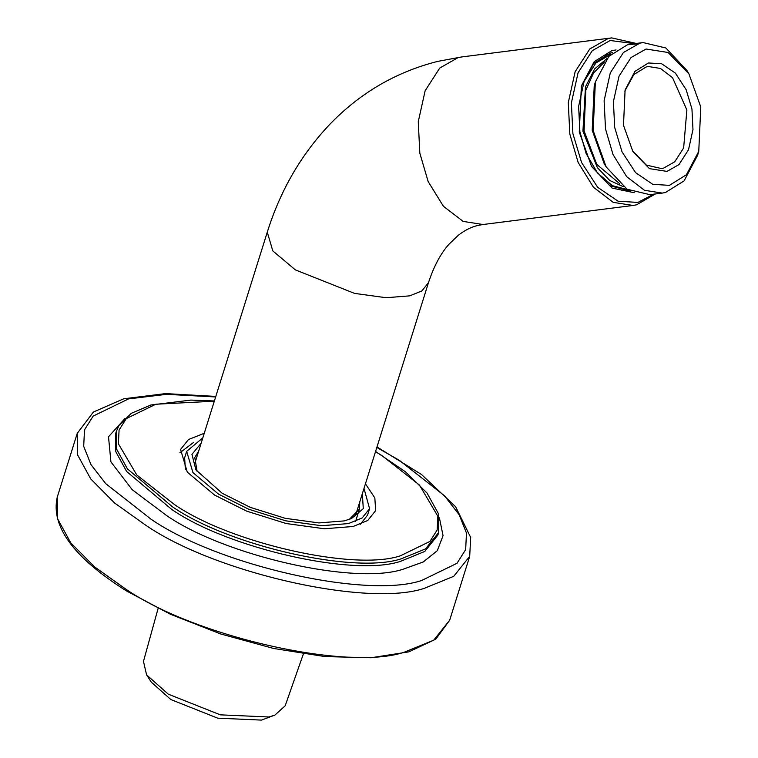 <?xml version="1.0" encoding="UTF-8"?>
<svg xmlns="http://www.w3.org/2000/svg" width="758" height="758" viewBox="0 0 758 758"><rect width="100%" height="100%" fill="white"/><g stroke="black" fill="none" stroke-linecap="round" stroke-linejoin="round"><path stroke-width="1.14" d="M303.38 653.936L285.169 705.802L274.917 715.088L268.901 716.983L220.313 714.841L168.285 694.176L146.588 674.866L143.47 661.393L158.119 608.409M274.917 715.088L261.491 720.1L217.707 718.167L170.825 699.539L151.278 682.143L146.588 674.866M636.208 43.443L611.687 37.9L608.096 38.554L589.771 48.967L575.142 71.707L568.282 102.652L569.836 134.128L578.165 162.487L593.448 187.254L613.194 202.348L632.977 205.465L636.568 204.812L655.329 193.963M653.652 194.181L637.885 202.433L618.092 201.211L597.674 187.292L581.585 162.544L572.896 133.588L571.38 102.936L578.06 72.796L592.301 50.653L610.152 40.506L634.531 43.661M616.055 49.952L611.886 50.625L594.206 61.644L581.377 85.938L579.283 132.072L591.61 166.533L612.076 188.079L634.19 192.712M581.187 86.602L593.609 63.492L610.569 53.013L612.682 52.596M630.268 190.997L609.915 185.748L591.268 165.945M624.781 91.112L633.915 74.492L646.252 66.941L648.441 66.543L660.483 68.447L672.498 77.629L686.871 109.967L683.64 147.971L674.734 161.805L663.582 168.143L661.393 168.541L646.328 165.083L632.343 150.681M623.493 125.307L632.93 151.676L649.445 168.646L667.012 171.403L678.96 164.609L688.501 149.781L692.973 129.599L691.959 109.067L686.142 89.681L675.369 73.109L661.696 63.795L648.441 62.971L634.91 71.404L625.094 89.994L623.493 125.307M614.681 127.391L613.411 101.581L619.03 76.207L631.026 57.561L646.053 49.024L668.149 52.492L688.908 73.829L700.771 106.982L698.762 151.373L686.416 174.747L669.399 185.359L652.742 184.327L635.545 172.606L622.005 151.771L614.681 127.391M688.908 73.829L686.824 70.333L665.903 48.01L643.106 42.571L639.885 43.159L623.427 52.51L610.285 72.929L604.117 100.738L605.519 129.012L612.995 154.48L626.724 176.728L644.461 190.286L662.227 193.091L665.458 192.504L684.095 180.887L697.616 155.286L698.762 151.373M662.227 193.091L649.871 194.664L627.074 189.216L606.154 166.902L593.154 130.584L595.362 81.949L608.882 56.348L627.52 44.731L637.014 43.983M595.362 81.949L594.225 85.853L592.206 130.253L604.069 163.406L606.154 166.902M604.514 61.948L593.552 73.014L585.801 90.249L584.077 130.944L596.754 164.382L620.016 183.976M201.145 443.203L191.945 454.364L195.924 469.884L222.198 493.278L250.415 507.396L285.235 518.311L318.891 522.925L344.104 520.917L351.399 518.605L363.29 508.665L362.333 493.714M197.184 471.732L194.768 457.434L198.587 451.389M359.766 501.9L359.453 509.044L349.305 519.401M364.001 488.389L369.572 508.675L362.125 517.989L348.415 523.589L321.553 525.72L285.7 520.812L248.605 509.186L218.55 494.14L192.958 472.604L186.667 451.351L202.822 437.868M365.441 483.803L374.822 497.892L375.674 510.589L367.725 520.519L353.095 526.488L324.443 528.771L286.211 523.532L246.644 511.129L214.58 495.078L187.283 472.101L180.565 449.447L188.515 439.507L204.253 433.292M185.35 469.448L184.639 457.804L186.667 451.351M369.572 508.675L367.554 515.127L360.334 524.29M179.902 452.782L193.887 442.198M632.977 205.465L482.96 224.52L463.176 221.402L443.439 206.309L428.147 181.541L419.828 153.182L418.264 121.706L425.134 90.761L439.754 68.031L458.078 57.608L461.679 56.954L437.868 61.351C396.102 71.868 359.993 92.94 329.559 124.587C301.04 154.736 280.28 190.609 267.271 232.194L194.446 464.588M482.96 224.52L478.118 225.401C471.571 226.841 464.967 230.129 458.296 235.274L449.115 244.085C440.824 253.257 433.936 266.124 428.459 282.706L421.903 290.911L409.813 295.838L386.144 297.723L354.555 293.393L295.374 269.895L272.823 250.907L267.271 232.194M623.332 186.676L609.754 180.48L597.361 167.632L582.93 131.21L585.47 86.848L594.632 68.931L607.054 58.499M610.635 54.5L595.873 62.999L584.115 81.4L578.619 106.376L579.879 131.75L586.124 153.523L597.484 172.947L612.379 185.672L627.804 189.661M214.381 400.963L190.893 400.091L150.87 405.009L131.352 413.281L119.082 425.333L116.325 431.435L116.618 449.143L127.42 468.88L172.53 506.846C229.124 545.95 354.99 574.488 401.399 558.741L425.57 548.877L438.702 532.467L438.389 513.583L427 493.003L405.577 471.893L375.57 451.474M375.504 451.692L381.738 455.444L419.468 485.073L437.849 516.236L437.158 530.003L429.947 541.439L400.385 555.803C354.592 571.342 230.366 543.173 174.501 504.582L136.772 474.963L118.39 443.8L119.082 430.023L126.292 418.596L155.845 404.232L214.315 401.181M438.702 532.467L437.887 535.044L424.764 551.454L400.594 561.318C354.185 577.065 228.319 548.527 171.715 509.423L126.614 471.457L115.813 451.73L115.519 434.021L116.325 431.435M125.648 589.023L94.627 566.908L70.731 542.813L57.58 518.785L57.229 497.229C50.72 526.317 73.602 557.433 125.856 590.577L170.379 614.245L220.843 634.01L273.619 648.469L324.917 656.58L371.098 657.745L408.894 651.852L435.765 639.165L449.684 620.215L433.699 640.197L404.27 652.202C347.78 671.37 194.55 636.625 125.648 589.023M215.812 396.425L165.481 393.601L123.715 398.793L93.405 412.011L77.24 433.358L77.6 454.914L90.752 478.942L114.638 503.047L145.659 525.161C214.561 572.764 367.791 607.509 424.291 588.331L453.72 576.326L469.695 556.344L470.68 537.441L455.596 506.695L421.562 474.546L376.991 446.936M124.975 418.501L108.508 436.779L110.924 461.897L132.195 489.677L166.447 515.449C225.012 555.917 355.265 585.451 403.284 569.154L423.296 561.943L437.29 550.687L443.051 535.669L439.422 517.875M376.83 447.476L399.248 460.258L444.453 495.751L459.177 514.748L466.473 533.092L465.658 549.588L457.008 563.289L421.6 580.505C366.72 599.123 217.868 565.373 150.927 519.126L105.713 483.632L90.998 464.645L83.693 446.301L84.517 429.795L93.158 416.095L128.576 398.888L166.438 394.34L215.642 396.955M611.687 37.9L461.679 56.954M428.459 282.706L355.635 515.099M643.106 42.571L630.751 44.144M628.06 189.803L621.939 190.58M610.844 54.292L604.732 55.069M359.453 509.044L355.597 521.362M449.684 620.215L469.695 556.344M77.24 433.358L57.229 497.229"/></g></svg>
